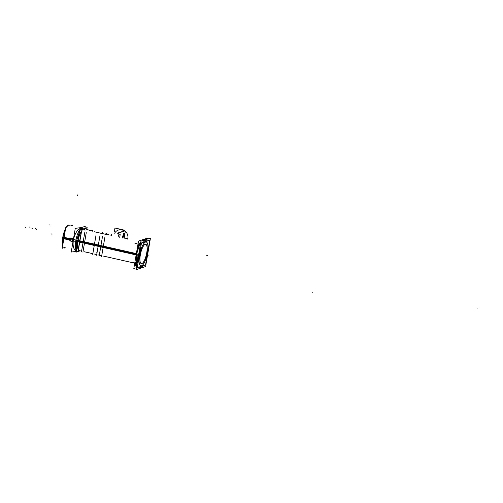 <?xml version="1.0" encoding="UTF-8"?>
<svg xmlns="http://www.w3.org/2000/svg" width="503" height="503" viewBox="0 0 503 503"><rect width="100%" height="100%" fill="white"/><g stroke="black" fill="none" stroke-linecap="round" stroke-linejoin="round"><path stroke-width="0.75" d="M81.354 229.531A10.947 3.263 -77.2 0 1 82.781 228.972L83.97 229.236A10.947 3.263 102.8 0 0 77.99 241.088A10.947 3.263 102.8 0 0 78.204 249.727M124.461 231.066L117.985 233.203L124.461 231.066M118.765 229.934L118.394 230.053A7.293 6.853 71.7 0 1 124.222 230.902A7.293 6.853 71.7 0 0 114.659 233.21M119.016 237.177L117.683 233.304L119.016 237.177M123.354 234.379A6.275 0.817 -79 0 1 124.21 233.071A6.256 0.817 101 0 1 124.31 233.26L124.518 233.895A5.652 0.736 101 0 0 122.807 238.032A5.652 0.736 101 0 1 124.599 234.662M124.304 234.128A5.237 0.685 101 0 0 122.864 238.045A5.237 0.685 101 0 1 124.304 234.128A5.237 0.685 101 0 1 124.166 238.34M124.159 233.059A6.256 0.817 101 0 0 123.38 234.36A6.256 0.817 101 0 1 124.36 233.48M123.329 234.499A6.256 0.817 101 0 0 122.493 237.491A6.256 0.817 101 0 1 123.329 234.499M147.844 252.374A14.097 4.2 -77.2 0 1 147.027 256.178A14.097 4.2 -77.2 0 0 147.844 252.374A14.097 4.2 102.8 0 0 148.31 248.677A14.097 4.2 102.8 0 1 147.844 252.374M140.148 267.634A14.097 4.2 -77.2 0 1 139.262 267.018A14.097 4.2 -77.2 0 0 142.984 265.791A14.097 4.2 -77.2 0 1 140.174 267.64M138.136 262.484A14.097 4.2 -77.2 0 1 138.677 255.398A14.097 4.2 102.8 0 1 140.639 247.847A14.097 4.2 102.8 0 0 138.677 255.398A14.097 4.2 -77.2 0 0 138.136 262.484M146.379 240.138A14.097 4.2 102.8 0 0 143.292 242.333A14.097 4.2 102.8 0 1 147.417 240.975A14.097 4.2 102.8 0 0 146.398 240.145M139.859 252.418A12.248 3.653 102.8 0 0 139.281 255.203A12.248 3.653 -77.2 0 0 138.922 257.913A12.248 3.653 -77.2 0 1 139.281 255.203A12.248 3.653 102.8 0 1 139.859 252.418M147.486 252.625A12.248 3.653 102.8 0 0 146.228 242A12.248 3.653 102.8 0 0 139.526 255.254A12.248 3.653 102.8 0 0 140.802 265.886A12.248 3.653 102.8 0 0 147.486 252.625A12.248 3.653 102.8 0 0 145.537 242.044A12.248 3.653 102.8 0 0 139.526 255.254A12.248 3.653 102.8 0 0 141.469 265.842A12.248 3.653 102.8 0 0 147.486 252.625M141.318 263.597A9.903 2.949 -77.2 0 1 140.287 255.002A9.903 2.949 -77.2 0 1 145.694 244.282M145.713 244.288A9.903 2.949 -77.2 0 1 146.725 252.877A9.903 2.949 -77.2 0 1 141.337 263.603A9.903 2.949 -77.2 0 1 140.438 254.405M82.083 228.016A11.726 3.496 -77.2 0 1 82.995 228.991A11.726 3.496 -77.2 0 0 81.549 227.966A11.726 3.496 -77.2 0 1 81.958 227.978M81.354 227.997C77.6 229.079 74.941 233.134 73.369 240.183C72.583 246.017 73.532 249.532 76.211 250.72C73.532 249.532 72.583 246.017 73.369 240.183C74.941 233.134 77.6 229.079 81.354 227.997M81.266 228.513L80.612 228.702L81.266 228.513M81.605 228.463A11.204 3.339 -77.2 0 1 82.517 228.947A11.204 3.339 -77.2 0 0 81.461 228.475A11.204 3.339 -77.2 0 1 81.587 228.463M90.043 230.613L91.326 230.192L91.206 230.877M84.806 232.342L81.473 251.827M101.304 233.166L102.581 232.738L102.467 233.423M96.06 234.895L92.734 254.38M102.543 233.442L103.153 233.241L103.096 233.568M108.522 234.8L108.604 234.341L107.755 234.624M99.192 255.838L102.524 236.353M105.171 234.04L106.9 233.467L106.737 234.392M99.934 235.769L96.601 255.266M79.311 232.575A10.947 3.263 -77.2 0 0 76.701 241.484L136.269 254.971M80.096 250.834L75.959 252.204L79.744 230.066L87.145 227.62L86.78 229.752M76.626 248.293A10.947 3.263 -77.2 0 1 76.928 240.145L136.508 253.638M136.344 265.213L135.15 265.609L135.779 261.918M138.294 247.193L138.935 243.465L140.167 243.062M134.817 243.867L137.369 243.024M131.566 262.887L134.119 262.044M110.176 235.171L111.459 234.744L111.345 235.435M104.945 236.9L101.612 256.392M92.665 231.204L92.785 230.506L91.483 230.94M82.932 252.173L86.264 232.663M124.643 230.764L117.595 233.09M127.674 239.132A7.293 6.853 71.7 0 0 127.907 237.95L125.681 238.686M124.694 230.846A7.293 6.853 71.7 0 1 127.749 238.843L127.19 239.026M124.801 230.248L114.961 228.022L114.382 231.38M119.714 237.334L120.186 234.574L117.683 233.015M125.216 232.713L123.348 234.385L122.726 238.013M122.38 237.938A6.275 0.817 -79 0 1 123.342 234.411M122.82 238.038A5.634 0.736 -79 0 1 124.524 233.914L124.304 233.235M122.474 237.957A6.256 0.817 -79 0 1 123.241 235.02M123.505 234.241A6.256 0.817 -79 0 1 124.241 233.078L124.084 233.046M122.971 238.07A5.237 0.685 -79 0 1 124.411 234.147M150.466 238.064L145.593 266.559L136.062 269.709L140.934 241.214L150.466 238.064M140.073 243.81A14.097 4.2 -77.2 0 0 136.458 255.782L138.369 256.216M141.984 240.862A14.097 4.2 -77.2 0 1 144.292 239.667L144.336 239.673A14.097 4.2 -77.2 0 0 142.06 240.836A14.097 4.2 -77.2 0 1 144.851 239.918M138.589 256.266A14.097 4.2 -77.2 0 1 140.595 248.111M143.361 242.314A14.097 4.2 -77.2 0 1 146.423 240.145A14.097 4.2 -77.2 0 1 147.448 240.962M148.391 248.224A14.097 4.2 -77.2 0 1 147.737 253.248M136.3 254.795L140.211 242.98L138.105 247.721L136.785 252.349L136.162 255.631L136.552 255.807M136.407 267.697L133.804 268.558L138.495 241.1L147.675 238.07L147.511 239.038M140.708 242.509L140.268 242.653M137.967 256.128L136.036 267.414L137.967 256.128M136.476 267.269L136.036 267.414L136.476 267.263M139.205 255.958A12.248 3.653 -77.2 0 1 139.733 253.16M139.035 257.228A12.248 3.653 -77.2 0 1 139.463 254.461M136.495 253.94L136.841 254.084A14.097 4.2 -77.2 0 0 136.495 264.741M136.458 264.943A14.097 4.2 -77.2 0 1 136.753 254.065L138.658 254.499M148.027 251.525A14.097 4.2 -77.2 0 1 146.945 256.687M143.053 265.766A14.097 4.2 -77.2 0 1 140.192 267.646A14.097 4.2 -77.2 0 1 139.293 267.011M138.174 262.27A14.097 4.2 -77.2 0 1 138.878 254.549M139.444 256.008A12.248 3.653 -77.2 0 1 146.247 242.006A12.248 3.653 -77.2 0 1 147.392 253.386M147.643 251.89A12.248 3.653 -77.2 0 1 140.84 265.892A12.248 3.653 -77.2 0 1 139.696 254.512M137.25 267.684L141.481 242.93L149.762 240.201L145.53 264.949L137.25 267.684M146.863 252.286A9.903 2.949 -77.2 0 1 141.356 263.61M140.23 255.612A9.903 2.949 -77.2 0 1 145.732 244.295A9.903 2.949 -77.2 0 1 146.656 253.493M81.505 231.6L78.179 251.079M86.749 229.865L88.025 229.443L87.912 230.129M89.056 230.393L89.496 230.487M86.554 229.821L87.811 229.513M81.316 231.556L77.984 251.035M79.688 250.708L76.091 251.896L79.782 230.311L87.006 227.922L86.692 229.777M75.758 241.019A15.945 3.622 8.6 0 0 76.72 241.339M75.978 239.812A15.945 1.742 10.8 0 0 76.94 240.076M64.371 248.023A11.72 3.496 -77.2 0 1 63.743 247.778M62.705 245.47A11.72 3.496 -77.2 0 1 63.101 237.108M69.546 225.193A11.72 3.496 -77.2 0 1 70.319 225.966M65.616 228.412A11.726 3.496 -77.2 0 0 62.561 238.472L69.898 240.132M72.721 240.774L75.689 241.446A11.726 3.496 -77.2 0 1 82.209 228.035A11.726 3.496 -77.2 0 1 83.184 228.928M66.233 227.318A11.726 3.496 -77.2 0 1 69.081 225.067L69.332 225.124A11.726 3.496 -77.2 0 0 66.603 227.199M63.718 247.784A11.726 3.496 -77.2 0 0 64.151 247.992L63.9 247.935A11.726 3.496 -77.2 0 1 63.604 247.822M62.586 246.168A11.726 3.496 -77.2 0 1 62.806 237.039L70.143 238.705M72.966 239.34L75.934 240.013A11.726 3.496 -77.2 0 0 76.267 250.368M65.227 247.287L62.221 248.281L65.78 227.469M72.445 225.828L72.545 225.231L71.439 225.602M81.624 227.513L75.274 228.349L71.225 252.047L76.091 251.406M79.009 230.896A11.217 3.345 -77.2 0 1 81.631 228.463A11.217 3.345 -77.2 0 1 82.561 228.947M76.33 250.004A11.217 3.345 -77.2 0 1 75.375 246.954M84.925 228.349L85.277 226.287L81.429 227.563M72.759 240.157A1.484 1.396 -108.3 0 0 71.646 238.309A1.484 1.396 -108.3 0 0 70.005 239.529M70.036 239.353A1.484 1.396 -108.3 0 0 71.149 241.195A1.484 1.396 -108.3 0 0 72.79 239.975M72.828 239.975L72.834 239.969A2.603 0.39 6.2 0 1 71.263 239.799A2.603 0.484 -166.8 0 1 70.011 239.34A1.515 1.421 -108.3 0 0 71.156 241.22A1.515 1.421 -108.3 0 0 72.828 239.975L72.206 241.025L72.816 240.057L73.256 240.157M72.784 240.063A1.49 1.396 -108.3 0 1 71.149 241.195A1.49 1.396 -108.3 0 1 70.011 239.441A1.49 1.396 71.7 0 1 71.646 238.309A1.49 1.396 71.7 0 1 72.784 240.063A1.49 1.396 71.7 0 0 71.646 238.309A1.49 1.396 71.7 0 0 70.011 239.441A1.49 1.396 -108.3 0 0 71.149 241.195A1.49 1.396 -108.3 0 0 72.784 240.063A2.603 0.44 -170.3 0 1 71.263 239.799A2.603 0.484 13.2 0 0 72.797 240.164A1.515 1.421 -108.3 0 0 71.659 238.277A1.515 1.421 -108.3 0 0 69.98 239.522A2.603 0.39 -173.8 0 0 71.263 239.799A2.603 0.44 9.7 0 0 72.816 240.069A2.603 0.44 9.7 0 1 71.263 239.799A2.603 0.44 9.7 0 1 70.011 239.441L62.932 237.818A11.726 3.496 -77.2 0 1 65.465 229.293M71.319 241.245L72.589 241.534L73.092 238.585L70.269 237.944L70.055 239.189M69.974 239.68L69.766 240.893L70.992 241.176M85.001 230.336A10.947 3.263 102.8 0 0 81.442 231.141A10.947 3.263 102.8 0 0 77.99 241.088L136.244 254.279M76.808 240.818L136.382 254.311L76.808 240.818M108.384 234.945L94.256 231.745M207.299 255.574L206.796 255.474L207.299 255.574M477.341 308.006L477.85 308.106L477.341 308.006M50.036 225.042L49.533 224.942L50.036 225.042M138.514 255.361L136.64 254.939A14.097 4.2 -77.2 0 0 136.476 264.848A14.097 4.2 -77.2 0 1 136.64 254.939A14.097 4.2 -77.2 0 1 140.041 243.961A14.097 4.2 -77.2 0 0 136.64 254.939L136.326 254.769M136.332 254.851L136.671 255.034M148.913 255.166L148.429 255.059L148.913 255.166M146.725 252.877A9.903 2.949 -77.2 0 1 141.859 263.559A9.903 2.949 -77.2 0 1 140.287 255.002A9.903 2.949 -77.2 0 1 145.147 244.32A9.903 2.949 -77.2 0 1 146.725 252.877M25.15 227.255L25.634 227.369M99.041 237.41L99.531 237.523L99.041 237.41M29.545 227.073L30.029 227.18M96.413 252.789L96.897 252.902L96.413 252.789M31.941 228.632L32.425 228.739M35.436 228.569L35.92 228.683M76.827 240.711A15.945 2.685 -170.3 0 1 75.859 240.421A15.945 2.685 9.7 0 0 76.827 240.711A15.945 2.685 9.7 0 1 75.859 240.421M81.335 228.5L81.398 228.148M312.005 292.098L312.489 292.205L312.005 292.098M36.254 229.651L36.738 229.764M51.79 234.832L52.274 234.939M77.531 194.894L77.443 195.403M51.683 233.908L52.167 234.021M62.68 245.583A11.726 3.496 -77.2 0 1 62.932 237.818M79.455 250.657L80.103 250.802L79.455 250.657M80.543 250.903L81.593 251.142L80.543 250.903M84.234 251.739L92.848 253.688L84.234 251.739M94.224 254.002L96.721 254.568L94.224 254.002M97.909 254.839L99.311 255.153L97.909 254.839M100.468 255.417L101.725 255.7L100.468 255.417M102.895 255.964L131.635 262.472L102.895 255.964M132.339 262.635L134.722 263.176L132.339 262.635M144.028 239.635L141.613 240.987L144.028 239.635M140.79 242.056L140.438 242.597L140.79 242.056M75.532 248.098L76.531 248.859M72.803 240.157L71.288 238.246L72.822 240.063M136.451 253.952L136.388 265.333"/></g></svg>
